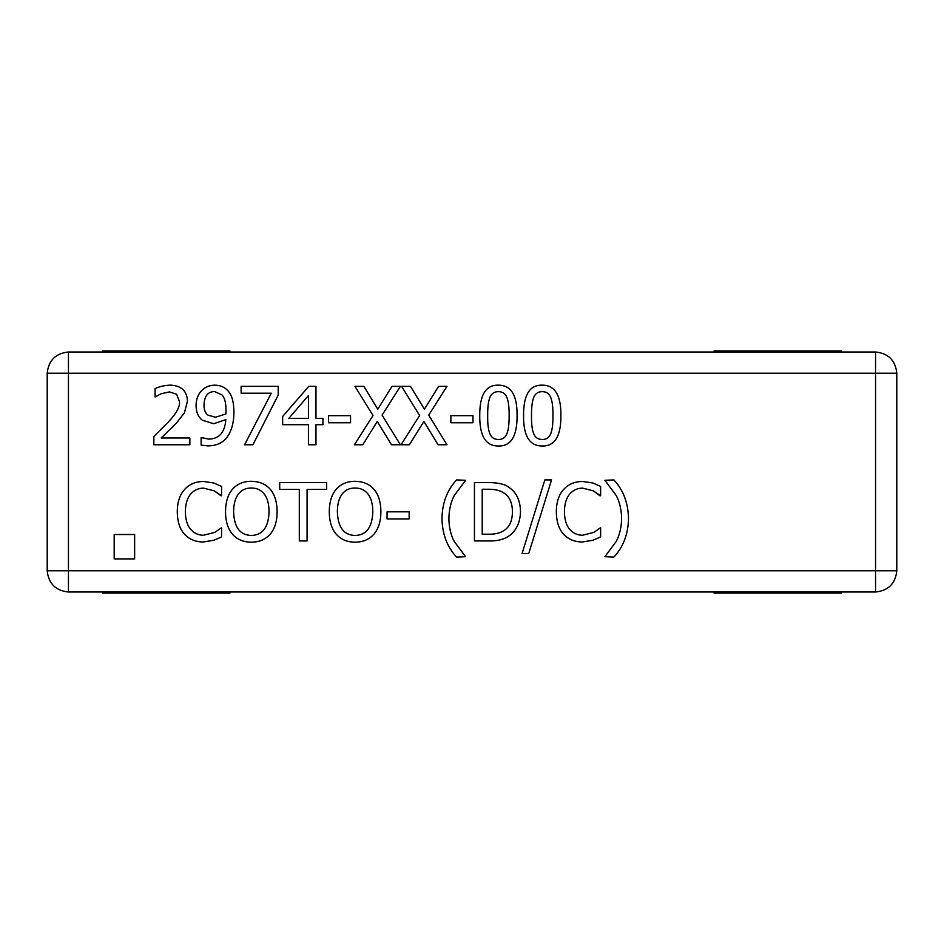 <?xml version="1.0" encoding="UTF-8"?>
<svg xmlns="http://www.w3.org/2000/svg" width="944" height="944" viewBox="0 0 944 944"><rect width="100%" height="100%" fill="white"/><g stroke="black" fill="none" stroke-linecap="round" stroke-linejoin="round"><path stroke-width="1.42" d="M714.112 592.006L714.112 593.068L841.552 593.068L841.552 592.006M841.552 351.994L841.552 350.932L714.112 350.932L714.112 351.994M102.448 351.994L102.448 350.932L229.888 350.932L229.888 351.994M229.888 592.006L229.888 593.068L102.448 593.068L102.448 592.006M592.867 540.263L582.46 541.974C574.743 541.974 568.477 539.413 563.662 534.304C558.883 529.195 556.441 521.678 556.323 511.778C556.394 502.149 558.824 494.739 563.615 489.523C568.335 484.225 574.66 481.546 582.601 481.475L592.867 482.998L600.632 486.408L600.632 495.777L593.434 490.904L582.554 488.107C577.421 488.154 573.114 490.16 569.621 494.113C566.247 498.231 564.512 504.12 564.418 511.778C564.547 519.684 566.341 525.56 569.822 529.431C573.244 533.289 577.48 535.236 582.554 535.248L593.859 532.369L600.632 527.672L600.632 536.959L592.867 540.263M600.018 495.777L593.434 490.904L582.554 488.107C577.421 488.154 573.114 490.16 569.621 494.113C566.247 498.231 564.512 504.12 564.418 511.778M582.601 481.475L592.867 482.998L600.632 486.408M556.323 511.778C556.394 502.149 558.824 494.739 563.615 489.523M465.593 556.689L456.589 557.066C447.173 547.048 442.299 534.198 441.969 518.492C442.24 502.987 447.114 490.125 456.589 479.918L465.593 480.295L454.182 495.635C450.831 502.184 449.073 509.795 448.884 518.492C449.002 527.248 450.772 534.87 454.182 541.36L465.593 556.689M465.593 480.295L454.182 495.635C450.831 502.184 449.073 509.795 448.884 518.492M441.969 518.492C442.24 502.987 447.114 490.125 456.589 479.918M307.071 540.936L299.307 540.936L299.307 489.429L279.707 489.429L279.707 482.526L326.659 482.526L326.659 489.429L307.071 489.429L307.071 540.936M264.273 494.066C261.134 490.03 256.827 488.013 251.352 488.013C245.829 487.954 241.511 489.971 238.384 494.066C235.245 498.161 233.652 504.037 233.605 511.731C234.124 527.295 240.036 535.201 251.352 535.437C262.656 535.201 268.556 527.295 269.052 511.731C268.981 503.943 267.388 498.066 264.273 494.066M238.384 494.066C235.245 498.161 233.652 504.037 233.605 511.731M251.352 535.437C262.656 535.201 268.556 527.295 269.052 511.731M251.305 481.287C259.352 481.428 265.63 484.071 270.149 489.193C274.692 494.432 277.029 501.948 277.147 511.731C277.088 521.371 274.751 528.864 270.149 534.21C265.288 539.579 259.01 542.222 251.305 542.163C243.387 542.127 237.109 539.484 232.472 534.21C227.905 528.923 225.592 521.43 225.51 511.731C225.604 502.007 227.941 494.491 232.519 489.193C237.133 483.977 243.399 481.334 251.305 481.287C259.352 481.428 265.63 484.071 270.149 489.193M225.51 511.731C225.604 502.007 227.941 494.491 232.519 489.193M270.149 534.21C265.288 539.579 259.01 542.222 251.305 542.163M472.968 415.655L472.968 422.747L450.866 422.747L450.866 415.655L472.968 415.655M382.096 415.124L400.362 444.766L391.465 444.766L377.258 421.472L362.779 444.766L354.401 444.766L372.998 415.513L354.968 386.356L363.865 386.356L377.777 409.212L391.984 386.356L400.362 386.356L382.096 415.124M278.197 386.356L278.197 395.111L252.921 444.766L244.59 444.766L271.282 393.211L241.133 393.211L241.133 386.356L278.197 386.356M221.911 394.875L214.571 391.559C207.833 391.689 204.317 396.161 204.022 405C203.951 409.72 205.285 413.106 207.999 415.171L215.433 417.213L225.887 413.991L226.029 410.298C225.946 402.569 224.578 397.424 221.911 394.875M214.571 391.559C207.833 391.689 204.317 396.161 204.022 405M215.433 417.213L225.887 413.991L226.029 410.298M202.405 420.245C198.216 417.106 196.104 412.127 196.069 405.33C196.199 399.241 198.028 394.344 201.556 390.663C205.119 387.087 209.474 385.258 214.618 385.164C220.023 385.211 224.342 386.969 227.587 390.427C231.728 394.439 233.841 401.66 233.935 412.056C233.9 422.18 231.752 430.358 227.492 436.576C223.28 442.712 216.707 445.816 207.763 445.898L201.131 445.096L201.131 437.568L208.801 439.125C219.185 438.877 224.861 432.376 225.84 419.632L213.674 423.703L202.405 420.245M201.509 437.568L208.801 439.125M196.069 405.33C196.199 399.241 198.028 394.344 201.556 390.663C205.119 387.087 209.474 385.258 214.618 385.164C220.023 385.211 224.342 386.969 227.587 390.427M134.638 534.516L134.638 558.895L114.189 558.895L114.189 534.516L134.638 534.516M189.862 437.992L189.862 444.766L153.848 444.766L153.848 436.482L167.949 422.416C176.257 413.708 180.103 406.77 179.502 401.589L176.611 394.25L169.472 391.89L161.188 393.731L155.076 396.952L155.076 388.621C159.088 386.662 164.067 385.494 170.038 385.117C181.295 385.541 187.101 390.899 187.455 401.165L184.422 412.858L176.611 422.841L161.188 437.992L189.862 437.992M187.455 401.165L184.422 412.858L176.611 422.841L161.188 437.992M153.848 436.482L167.949 422.416M308.44 395.583L288.793 418.393L308.44 418.393L308.44 395.583M322.919 418.393L322.919 424.694L315.969 424.694L315.969 444.766L308.44 444.766L308.44 424.694L282.645 424.694L282.645 416.457L308.771 386.356L315.969 386.356L315.969 418.393L322.919 418.393M350.566 415.655L350.566 422.747L328.465 422.747L328.465 415.655L350.566 415.655M428.718 415.124L446.984 444.766L438.087 444.766L423.891 421.472L409.401 444.766L401.023 444.766L419.632 415.513L401.589 386.356L410.487 386.356L424.411 409.212L438.606 386.356L446.984 386.356L428.718 415.124M509.135 415.561C509.217 407.584 508.497 401.637 506.999 397.707C505.536 393.707 502.68 391.689 498.432 391.654C494.172 391.654 491.269 393.707 489.724 397.802C488.26 401.908 487.576 407.843 487.694 415.608C487.529 423.431 488.201 429.296 489.676 433.213C491.081 437.332 494.007 439.432 498.432 439.503C502.668 439.503 505.536 437.45 507.046 433.355C508.497 429.508 509.194 423.573 509.135 415.561C509.217 407.584 508.497 401.637 506.999 397.707C505.536 393.707 502.68 391.689 498.432 391.654M487.694 415.608C487.529 423.431 488.201 429.296 489.676 433.213C491.081 437.332 494.007 439.432 498.432 439.503M498.432 385.164C511.058 385.14 517.277 395.265 517.088 415.561C517.218 436.175 510.999 446.323 498.432 445.993C485.771 446.123 479.54 435.986 479.741 415.608C479.599 394.922 485.83 384.774 498.432 385.164C511.058 385.14 517.277 395.265 517.088 415.561C517.218 436.175 510.999 446.323 498.432 445.993C485.771 446.123 479.54 435.986 479.741 415.608C479.599 394.922 485.83 384.774 498.432 385.164M552.96 415.561C553.042 407.584 552.334 401.637 550.836 397.707C549.373 393.707 546.517 391.689 542.269 391.654C538.009 391.654 535.106 393.707 533.561 397.802C532.086 401.908 531.413 407.843 531.519 415.608C531.366 423.431 532.027 429.296 533.513 433.213C534.918 437.332 537.832 439.432 542.269 439.503C546.493 439.503 549.373 437.45 550.883 433.355C552.334 429.508 553.031 423.573 552.96 415.561C553.042 407.584 552.334 401.637 550.836 397.707C549.373 393.707 546.517 391.689 542.269 391.654M531.519 415.608C531.366 423.431 532.027 429.296 533.513 433.213C534.918 437.332 537.832 439.432 542.269 439.503M542.269 385.164C554.895 385.14 561.102 395.265 560.913 415.561C561.043 436.175 554.824 446.323 542.269 445.993C529.596 446.123 523.365 435.986 523.566 415.608C523.424 394.922 529.667 384.774 542.269 385.164C554.895 385.14 561.102 395.265 560.913 415.561C561.043 436.175 554.824 446.323 542.269 445.993C529.596 446.123 523.365 435.986 523.566 415.608C523.424 394.922 529.667 384.774 542.269 385.164M213.816 540.263L203.408 541.974C195.691 541.974 189.425 539.413 184.611 534.304C179.832 529.195 177.389 521.678 177.271 511.778C177.342 502.149 179.773 494.739 184.564 489.523C189.284 484.225 195.609 481.546 203.55 481.475L213.816 482.998L221.58 486.408L221.58 495.777L214.382 490.904L203.503 488.107C198.37 488.154 194.063 490.16 190.582 494.113C187.195 498.231 185.461 504.12 185.366 511.778C185.496 519.684 187.29 525.56 190.771 529.431C194.193 533.289 198.429 535.236 203.503 535.248L214.807 532.369L221.58 527.672L221.58 536.959L213.816 540.263M220.967 495.777L214.382 490.904L203.503 488.107C198.37 488.154 194.063 490.16 190.582 494.113C187.195 498.231 185.461 504.12 185.366 511.778M203.55 481.475L213.816 482.998L221.58 486.408M177.271 511.778C177.342 502.149 179.773 494.739 184.564 489.523M368.03 494.066C364.891 490.03 360.584 488.013 355.109 488.013C349.587 487.954 345.268 489.971 342.141 494.066C339.002 498.161 337.409 504.037 337.362 511.731C337.881 527.295 343.793 535.201 355.109 535.437C366.402 535.201 372.302 527.295 372.809 511.731C372.738 503.943 371.145 498.066 368.03 494.066M342.141 494.066C339.002 498.161 337.409 504.037 337.362 511.731M355.109 535.437C366.402 535.201 372.302 527.295 372.809 511.731M355.062 481.287C363.11 481.428 369.387 484.071 373.907 489.193C378.45 494.432 380.786 501.948 380.904 511.731C380.845 521.371 378.509 528.864 373.907 534.21C369.045 539.579 362.767 542.222 355.062 542.163C347.144 542.127 340.867 539.484 336.229 534.21C331.663 528.923 329.35 521.43 329.267 511.731C329.362 502.007 331.698 494.491 336.276 489.193C340.89 483.977 347.156 481.334 355.062 481.287C363.11 481.428 369.387 484.071 373.907 489.193M329.267 511.731C329.362 502.007 331.698 494.491 336.276 489.193M373.907 534.21C369.045 539.579 362.767 542.222 355.062 542.163M409.165 511.825L409.165 518.917L387.064 518.917L387.064 511.825L409.165 511.825M503.553 492.744C499.824 490.349 494.68 489.181 488.119 489.24L482.207 489.24L482.207 534.21L488.119 534.21C494.821 534.398 500.202 533.1 504.261 530.327C509.689 526.823 512.403 520.604 512.403 511.683C512.38 502.68 509.43 496.379 503.553 492.744M488.119 534.21C494.821 534.398 500.202 533.1 504.261 530.327C509.689 526.823 512.403 520.604 512.403 511.683M508.663 487.163C516.356 492.178 520.309 500.379 520.498 511.778C520.144 522.87 516.167 531.024 508.568 536.239C503.435 539.673 496.544 541.231 487.883 540.936L474.443 540.936L474.443 482.526L487.741 482.526C497.995 482.62 504.969 484.166 508.663 487.163C504.969 484.166 497.995 482.62 487.741 482.526M520.498 511.778C520.144 522.87 516.167 531.024 508.568 536.239C503.435 539.673 496.544 541.231 487.883 540.936M544.83 479.918L551.544 479.918L528.687 553.621L522.056 553.621L544.83 479.918M613.883 479.918C623.3 490.03 628.173 502.892 628.515 518.492C628.208 534.033 623.335 546.895 613.883 557.066L604.892 556.689L616.302 541.36C619.701 534.717 621.471 527.094 621.6 518.492C621.447 509.795 619.677 502.184 616.302 495.635L604.892 480.295L613.883 479.918M604.892 556.689L616.302 541.36C619.701 534.717 621.471 527.094 621.6 518.492M628.515 518.492C628.208 534.033 623.335 546.895 613.883 557.066M896.8 373.234C895.455 360.419 888.375 353.339 875.56 351.994L68.44 351.994C55.625 353.339 48.545 360.419 47.2 373.234L47.2 570.766C48.545 583.581 55.625 590.661 68.44 592.006L875.56 592.006C888.375 590.661 895.455 583.581 896.8 570.766L896.8 373.234L875.56 373.234L875.56 570.766L68.44 570.766L68.44 373.234L875.56 373.234L875.56 351.994M68.44 351.994L68.44 373.234L47.2 373.234M896.8 570.766L875.56 570.766L875.56 592.006M68.44 592.006L68.44 570.766L47.2 570.766"/></g></svg>
